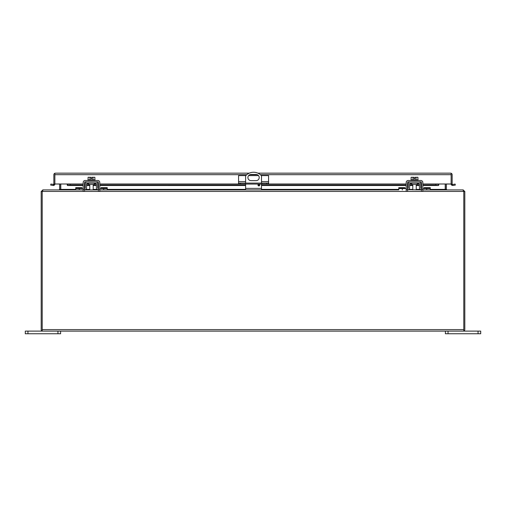 <?xml version="1.0" encoding="UTF-8"?>
<svg xmlns="http://www.w3.org/2000/svg" width="506" height="506" viewBox="0 0 506 506"><rect width="100%" height="100%" fill="white"/><g stroke="black" fill="none" stroke-linecap="round" stroke-linejoin="round"><path stroke-width="0.76" d="M478.05 333.751L480.7 333.751L480.7 331.107L478.05 331.107L478.05 333.751L448.044 333.751L448.044 331.107L478.05 331.107M445.4 331.107L445.4 333.751L448.044 333.751M88.733 183.166L88.733 184.507L94.236 184.507L94.236 183.166M42.207 329.621L42.2 331.025L42.713 331.107L42.207 331.025L42.207 191.426L43.073 189.902L83.174 189.902L75.736 189.902L75.736 187.65L81.909 187.65L81.909 188.561M84.521 189.902L98.455 189.902A2.018 2.018 0 0 1 96.425 187.916L96.355 183.83A0.677 0.677 0 0 0 95.678 183.166L87.291 183.166A0.677 0.677 0 0 0 86.615 183.83L86.545 187.916A2.018 2.018 0 0 1 84.521 189.902L85.438 189.68M83.174 188.561L75.736 188.561M406.204 188.561L398.766 188.561L398.766 189.902L99.796 189.902L107.234 189.902L107.234 188.561L99.796 188.561M97.766 187.89L98.449 188.561A0.677 0.677 0 0 1 97.766 187.89L97.696 183.804A2.018 2.018 0 0 0 95.678 181.825M87.291 181.825A2.018 2.018 0 0 0 85.274 183.804L85.204 187.89A0.677 0.677 0 0 1 84.521 188.561L84.515 188.561M85.204 187.89L84.521 188.561M85.438 183.045L85.274 183.804M97.531 189.68L98.449 189.902M97.696 183.804L97.531 183.045M101.061 188.561L101.061 187.65L107.234 187.65L107.234 188.561M411.764 183.166L411.764 184.507L417.267 184.507L417.267 183.166M407.551 189.902L407.545 189.902A2.018 2.018 0 0 0 409.575 187.916L409.645 183.83A0.677 0.677 0 0 1 410.322 183.166L418.709 183.166A0.677 0.677 0 0 1 419.385 183.83L419.455 187.916A2.018 2.018 0 0 0 421.479 189.902L408.468 189.68M398.766 188.561L398.766 187.65L404.939 187.65L404.939 188.561M463.8 331.025A1.524 1.524 0 0 0 464.812 329.583L464.812 191.426L463.8 191.426L463.8 331.025L463.287 331.107L463.793 331.025L463.793 191.426L462.927 189.902L422.826 189.902L430.264 189.902L430.264 188.561L422.826 188.561M421.485 188.561L421.479 188.561A0.677 0.677 0 0 1 420.796 187.89L420.726 183.804A2.018 2.018 0 0 0 418.709 181.825M410.322 181.825A2.018 2.018 0 0 0 408.304 183.804L408.234 187.89A0.677 0.677 0 0 1 407.551 188.561L408.234 187.89M408.468 183.045L408.304 183.804M420.562 189.68L421.479 189.902M420.726 183.804L420.562 183.045M420.796 187.89L421.479 188.561M424.091 188.561L424.091 187.65L430.264 187.65L430.264 188.561M258.87 184.159A0.885 0.885 0 0 1 259.749 185.044A0.885 0.885 0 0 1 258.87 185.923A0.885 0.885 0 0 1 257.984 185.044A0.885 0.885 0 0 1 258.87 184.159M245.619 183.09L245.619 175.835A10.588 10.588 0 0 1 261.507 175.835L261.507 183.09M251.001 174.462L256.131 174.462A3.087 3.087 0 0 1 259.211 177.543A3.087 3.087 0 0 1 256.131 180.629L251.001 180.629A3.087 3.087 0 0 1 247.915 177.543A3.087 3.087 0 0 1 251.001 174.462M245.619 189.902L245.619 184.076M261.507 189.902L261.507 184.076M238.971 183.09L238.971 184.076L238.56 184.076L238.56 183.09L268.566 183.09L268.566 184.076L268.155 184.076L268.155 183.09M261.83 183.09L261.83 184.076L245.296 184.076L245.296 183.09M245.296 184.076L240.578 184.076L240.578 183.09M238.971 184.076L240.578 184.076M245.834 175.601L238.56 175.601L238.56 183.09M261.298 175.601L268.566 175.601L268.566 183.09M266.548 183.09L266.548 184.076L268.155 184.076M266.548 184.076L261.83 184.076M258.528 175.601L248.604 175.601M59.588 184.039L54.876 184.001A1.524 1.524 0 0 1 54.332 185.164L53.351 185.525L50.689 185.076L50.859 184.076L53.68 184.386A0.506 0.506 0 0 0 53.857 184.001L54.876 184.001L54.876 174.69L54.876 184.001L67.235 184.001L67.235 185.164L67.734 185.5L67.235 185.164M452.143 184.001A0.506 0.506 0 0 0 452.32 184.386L452.914 185.5L451.668 185.164A1.524 1.524 0 0 1 451.124 184.001L452.143 184.001L452.143 174.69A1.524 1.524 0 0 0 451.124 173.254L450.618 173.166L451.124 173.254L451.124 184.039L446.412 184.039M55.382 173.166L249.249 173.166M54.876 174.69L54.876 173.254L54.876 174.69L246.801 174.69M422.826 185.076L435.83 185.076L438.266 185.5L438.765 185.164L438.765 184.386L438.765 185.164L438.266 185.5L438.765 184.001L451.124 184.001L451.124 173.254M54.876 173.254A1.524 1.524 0 0 0 53.857 174.69L53.857 184.001M452.32 184.386L451.668 185.164M452.737 184.5L455.141 184.076L455.311 185.076L452.914 185.5M70.17 185.076L70.17 184.076L67.235 184.386L67.734 184.5L67.734 185.5L70.17 185.076L83.174 185.076M84.515 185.076L85.248 185.076M86.589 185.076L89.764 185.076M93.205 185.076L96.38 185.076M97.721 185.076L98.455 185.076M99.796 185.076L245.619 185.076M257.984 185.076L259.749 185.076M261.507 185.076L406.204 185.076M407.545 185.076L408.279 185.076M409.62 185.076L412.795 185.076M416.236 185.076L419.411 185.076M420.752 185.076L421.485 185.076M435.83 185.076L435.83 184.076L438.765 184.386M450.618 173.166L257.877 173.166M54.332 185.164L53.68 184.386M53.086 185.5L53.263 184.5M70.17 184.076L83.174 184.076M84.515 184.076L85.267 184.076M86.608 184.076L88.733 184.076M94.236 184.076L96.361 184.076M97.702 184.076L98.455 184.076M99.796 184.076L238.56 184.076M268.566 184.076L406.204 184.076M407.545 184.076L408.298 184.076M409.639 184.076L411.764 184.076M417.267 184.076L419.392 184.076M420.733 184.076L421.485 184.076M422.826 184.076L435.83 184.076M42.2 329.583L42.2 191.426L42.713 190.92M463.287 190.92L463.8 191.426M42.2 331.025A1.524 1.524 0 0 1 41.188 329.583L41.188 191.426L42.2 191.426M463.793 191.426L42.207 191.426L42.327 191.097M464.812 191.426L463.287 190.218M42.713 331.107L463.287 331.107M42.713 190.218L41.188 191.426M446.412 184.001L446.412 189.389L446.924 189.902L463.287 189.902M445.419 189.655L445.4 184.001M42.713 189.902L59.075 189.902L59.588 189.389L59.588 184.001M59.588 189.389L60.581 189.655M446.412 189.389L445.4 189.389M59.328 189.902L60.79 189.389L75.736 189.389M430.264 189.389L445.21 189.389L446.671 189.902M60.6 189.389L60.6 184.001M60.79 184.001L60.79 189.389M445.21 189.389L445.21 184.001M412.978 179.845L412.978 177.29L411.112 177.29L411.112 179.845M417.918 179.845L417.918 177.29L416.052 177.29L416.052 179.845M412.978 177.29L414.034 177.29L414.034 178.631L414.996 178.631L414.996 177.29L416.052 177.29M418.045 180.484L418.045 179.845L410.986 179.845L410.986 180.484M406.204 191.078L406.204 182.502A2.018 2.018 0 0 1 408.222 180.484L420.809 180.484A2.018 2.018 0 0 1 422.826 182.502L422.826 191.078M407.545 191.078L407.545 182.502A0.677 0.677 0 0 1 408.222 181.825L420.809 181.825A0.677 0.677 0 0 1 421.485 182.502L421.485 191.078M89.948 179.845L89.948 177.29L88.082 177.29L88.082 179.845M94.888 179.845L94.888 177.29L93.022 177.29L93.022 179.845M89.948 177.29L91.004 177.29L91.004 178.631L91.965 178.631L91.965 177.29L93.022 177.29M95.014 180.484L95.014 179.845L87.955 179.845L87.955 180.484M83.174 191.078L83.174 182.502A2.018 2.018 0 0 1 85.191 180.484L97.778 180.484A2.018 2.018 0 0 1 99.796 182.502L99.796 191.078M84.515 191.078L84.515 182.502A0.677 0.677 0 0 1 85.191 181.825L97.778 181.825A0.677 0.677 0 0 1 98.455 182.502L98.455 191.078M54.876 174.184L54.876 176.834M451.124 174.184L451.124 176.834M27.95 333.751L27.95 331.107L25.3 331.107L25.3 333.751L60.6 333.751L60.6 331.107M27.95 331.107L57.956 331.107L57.956 333.751M79.265 189.902L79.265 188.561M103.705 189.902L103.705 188.561M81.909 188.358L75.736 188.358M101.061 188.358L107.234 188.358M402.295 189.902L402.295 188.561M426.735 189.902L426.735 188.561M404.939 188.358L398.766 188.358M424.091 188.358L430.264 188.358M261.507 188.377L245.619 188.377M238.56 181.603L245.619 181.603M261.507 181.603L268.566 181.603M438.266 185.5L422.826 185.5L438.367 185.525M421.485 185.5L420.758 185.5L421.485 185.525M419.417 185.5L416.236 185.5L419.417 185.525M412.795 185.5L409.613 185.5L412.795 185.525M408.272 185.5L407.545 185.5L408.272 185.525M406.204 185.5L261.507 185.5L406.204 185.525M259.622 185.5L258.111 185.5L259.61 185.525M245.619 185.5L99.796 185.5L245.619 185.525M98.455 185.5L97.728 185.5L98.455 185.525M96.387 185.5L93.205 185.5L96.387 185.525M89.764 185.5L86.583 185.5L89.764 185.525M85.242 185.5L84.515 185.5L85.242 185.525M67.633 185.525L83.174 185.525L67.734 185.5M438.765 184.001L422.826 184.001M421.485 184.001L420.733 184.001M419.392 184.001L417.267 184.001M411.764 184.001L409.639 184.001M408.298 184.001L407.545 184.001M406.204 184.001L268.566 184.001M238.56 184.001L99.796 184.001M98.455 184.001L97.702 184.001M96.361 184.001L94.236 184.001M88.733 184.001L86.608 184.001M85.267 184.001L84.515 184.001M83.174 184.001L67.235 184.001M249.825 174.69L257.301 174.69M260.331 174.69L451.124 174.69M42.207 329.583L463.793 329.583M85.862 189.389L89.764 189.389M93.205 189.389L97.108 189.389M107.234 189.389L245.619 189.389M261.507 189.389L398.766 189.389M408.892 189.389L412.795 189.389M416.236 189.389L420.138 189.389M421.485 189.314L422.826 189.314M406.204 189.314L407.545 189.314M98.455 189.314L99.796 189.314M83.174 189.314L84.515 189.314M416.236 184.507L416.236 189.902M412.795 184.507L412.795 189.902M93.205 184.507L93.205 189.902M89.764 184.507L89.764 189.902"/></g></svg>
